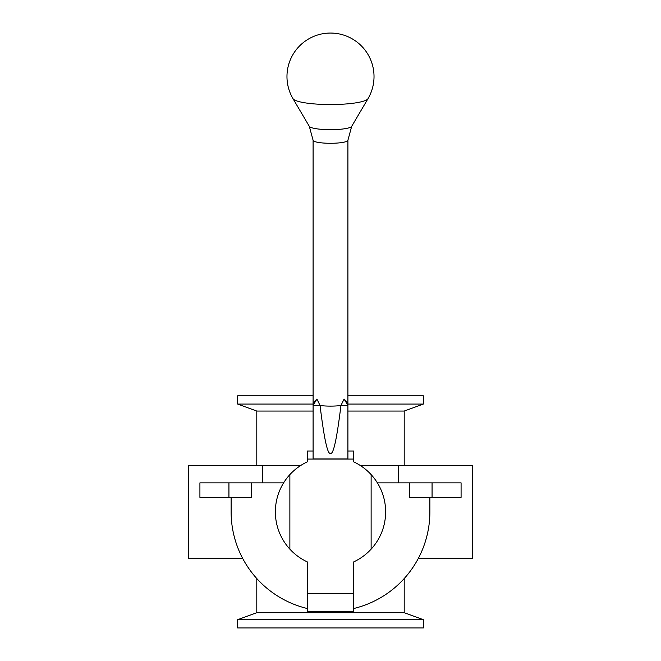 <?xml version="1.0" encoding="UTF-8"?>
<svg xmlns="http://www.w3.org/2000/svg" width="661" height="661" viewBox="0 0 661 661"><rect width="100%" height="100%" fill="white"/><g stroke="black" fill="none" stroke-linecap="round" stroke-linejoin="round"><path stroke-width="0.99" d="M228.937 497.369L228.937 482.861L199.919 482.861L199.919 497.369L251.552 497.369L251.552 482.861L283.619 482.861M377.381 482.861L409.448 482.861L409.448 497.369L461.081 497.369L461.081 482.861L432.063 482.861L432.063 497.369M409.448 482.861L432.063 482.861M228.937 482.861L251.552 482.861M429.881 497.369L429.881 511.878A99.381 99.381 0 0 1 353.718 608.517M307.282 608.517A99.381 99.381 0 0 1 231.119 511.878L231.119 497.369M418.372 558.305L472.689 558.305L472.689 465.451L360.237 465.451M300.763 465.451L188.311 465.451L188.311 558.305L242.628 558.305M262.326 482.861L262.326 465.451M398.674 465.451L398.674 482.861M256.799 465.451L256.799 411.051L313.091 411.051M347.909 411.051L404.202 411.051L404.202 465.451M256.799 411.051L237.646 404.078L313.091 404.078M347.909 404.078L423.354 404.078L404.202 411.051M237.646 404.078L237.646 395.807L313.091 395.807M347.909 395.807L423.354 395.807L423.354 404.078M404.202 578.549L404.202 612.706L256.799 612.706L256.799 578.549M404.202 612.706L423.354 619.679L237.646 619.679L256.799 612.706M423.354 619.679L423.354 627.95L237.646 627.95L237.646 619.679M340.944 405.507C336.862 438.854 333.384 454.801 330.5 453.347C327.616 454.801 324.138 438.854 320.056 405.507A17.409 3.024 0 0 0 340.944 405.507L344.092 399.062L347.909 402.921L347.909 405.342L344.092 399.062M320.056 405.507L316.908 399.062L313.091 402.921L313.091 140.264A17.409 3.024 0 0 0 330.5 143.288A17.409 3.024 0 0 0 347.909 140.264L347.909 402.921M292.997 98.671A37.694 6.544 0 0 0 293.005 98.679A37.694 6.544 0 0 0 330.5 104.554A37.694 6.544 0 0 0 367.995 98.679A37.694 6.544 0 0 0 368.003 98.671M351.685 126.35L367.995 98.679A43.527 43.527 0 0 0 330.5 33.05A43.527 43.527 0 0 0 293.005 98.687L309.315 126.35A21.301 3.702 0 0 0 330.5 129.68A21.301 3.702 0 0 0 351.685 126.35L347.909 140.264M320.056 405.342L313.091 405.342L316.908 399.062M340.944 405.342L347.909 405.342L347.909 458.949L313.091 458.949L313.091 402.921M307.282 593.38L307.282 611.714L353.718 611.714L353.718 593.38L307.282 593.38L307.282 561.891C300.648 558.785 294.847 554.538 289.873 549.151A55.136 55.136 0 0 1 289.873 474.606L289.873 549.151M371.127 549.151L371.127 474.606A55.136 55.136 0 0 1 371.127 549.151C366.153 554.538 360.352 558.785 353.718 561.891L353.718 593.38M289.873 474.606C294.847 469.219 300.648 464.972 307.282 461.874L307.282 459.073L353.718 459.073L353.718 461.874C360.352 464.972 366.153 469.219 371.127 474.606M353.718 459.073L353.718 451.009L347.909 451.009M313.091 451.009L307.282 451.009L307.282 459.073M309.315 126.35L313.091 140.264"/></g></svg>
